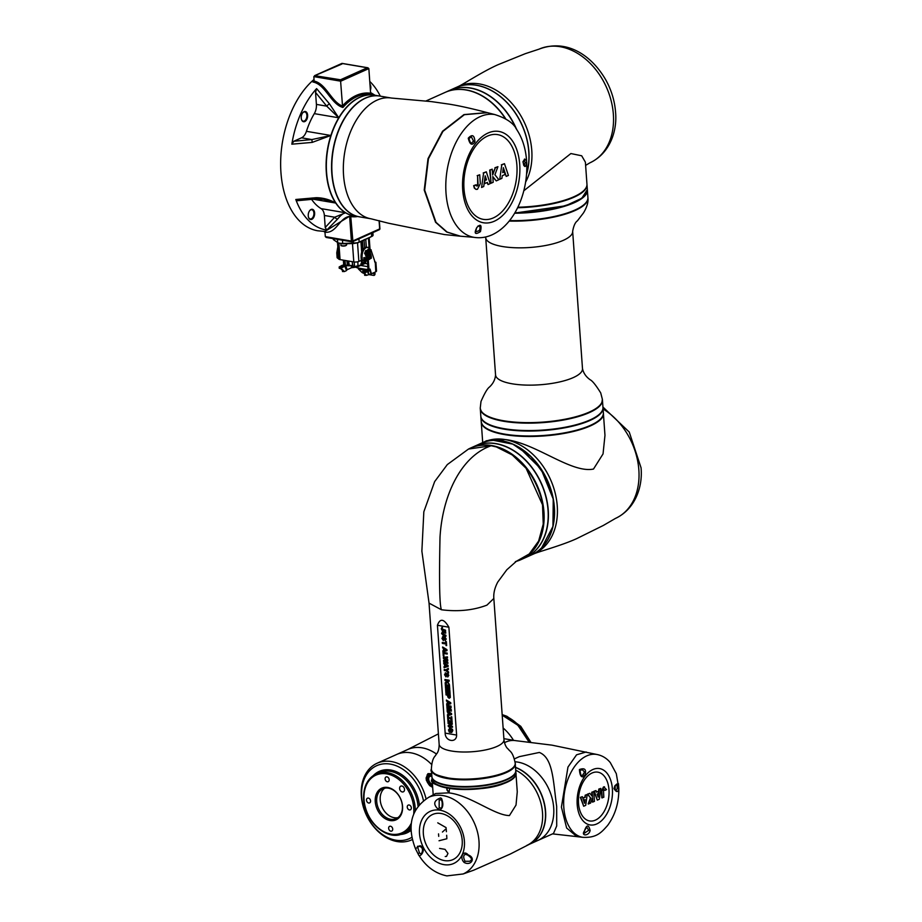 <?xml version="1.0" encoding="UTF-8"?>
<svg xmlns="http://www.w3.org/2000/svg" width="922" height="922" viewBox="0 0 922 922"><rect width="100%" height="100%" fill="white"/><g stroke="black" fill="none" stroke-linecap="round" stroke-linejoin="round"><path stroke-width="1.38" d="M354.855 267.011L355.454 266.7M346.349 265.282L347.617 265.501M361.124 264.66L362.15 264.787L362.265 263.012M352.515 265.501L348.216 265.329L352.538 265.79M354.889 266.977L352.619 266.228L357.967 266.665L357.851 261.756M348.608 261.053L349.242 265.225M352.538 265.824L347.363 265.732L347.248 260.822M346.949 260.776L347.387 265.697L345.404 265.075L344.966 264.015L345.635 265.444L348.597 264.914L348.32 261.007M365.273 262.286L365.124 263.45L367.624 263.899M358.105 266.539L360.94 265.329L361.044 263.45L362.081 262.977M354.209 261.986L354.532 266.631L361.136 264.925M341.947 64.021L315.232 75.489L313.849 76.618L314.114 81.067L312.915 82A81.931 49.523 -80.4 0 1 314.148 80.859M314.056 79.453A81.989 49.558 -80.4 0 0 280.945 172.575A81.989 49.558 -80.4 0 0 317.664 230.777L324.89 231.457L350.671 215.552L352.861 240.93L379.668 228.91L379.08 220.646M353.864 215.875A61.232 37.007 -80.4 0 1 353.737 215.852A61.232 37.007 -80.4 0 1 345.554 212.775C343.364 213.143 340.748 215.206 337.694 218.963L326.745 230.085L325.224 227.457L334.698 217.223L345.554 212.775A61.232 37.007 -80.4 0 1 335.723 203.047A61.232 37.007 -80.4 0 1 326.319 172.391A61.232 37.007 -80.4 0 1 330.871 135.476A61.232 37.007 -80.4 0 1 338.754 117.797L326.734 106.145L315.543 92.407L316.407 104.393L326.734 106.145A3.112 0.749 -39.8 0 1 329.431 103.794L338.754 117.797A61.232 37.007 -80.4 0 1 374.251 95.127A61.232 37.007 -80.4 0 1 374.367 95.15M295.801 199.486L316.2 197.7L316.165 198.968L297.333 200.708L295.801 199.486A79.788 48.232 99.6 0 0 326.745 230.085M316.2 197.7C323.115 197.769 329.615 199.555 335.723 203.047L323.184 199.267M323.703 231.387L324.947 232.183L325.328 236.643L326.296 237.473L351.87 241.818A1.037 0.622 99.6 0 0 352.112 241.783A1.037 0.761 -114.2 0 0 352.861 240.93L351.397 241.08A1.037 0.622 99.6 0 0 351.87 241.818A1.037 1.037 0 0 0 352.469 241.737L379.288 229.716A1.037 0.761 -114.2 0 0 379.668 228.91L379.645 228.518M369.953 84.121A5.186 3.135 -80.4 0 1 370.39 90.16M308.478 217.154A4.668 2.824 99.6 0 0 310.253 218.94A4.668 2.824 99.6 0 0 311.359 218.779A4.668 2.824 99.6 0 0 313.906 213.051A4.668 2.824 99.6 0 0 311.82 209.732A4.668 2.824 99.6 0 0 310.714 209.893A4.668 2.824 99.6 0 0 309.55 210.838M311.083 209.467A5.186 3.135 -80.4 0 1 314.633 212.97A5.186 3.135 -80.4 0 1 311.797 219.344A5.186 3.135 -80.4 0 1 308.524 217.338A5.186 3.135 -80.4 0 1 309.665 210.677A5.186 3.135 -80.4 0 1 311.083 209.467M304.076 111.677A5.186 3.135 -80.4 0 1 307.625 115.181A5.186 3.135 -80.4 0 1 304.79 121.554A5.186 3.135 -80.4 0 1 301.517 119.549A5.186 3.135 -80.4 0 1 302.658 112.887A5.186 3.135 -80.4 0 1 304.076 111.677M301.459 119.364A4.668 2.824 99.6 0 0 303.246 121.151A4.668 2.824 99.6 0 0 304.341 120.989A4.668 2.824 99.6 0 0 306.911 116.126A4.668 2.824 99.6 0 0 304.813 111.942A4.668 2.824 99.6 0 0 303.707 112.104A4.668 2.824 99.6 0 0 302.531 113.049M370.609 93.26L368.846 68.597L367.866 67.767L341.993 63.376L314.598 75.65L340.495 79.776L342.511 105.857A62.466 37.767 -80.4 0 1 370.609 93.26L371.681 94.459M371.808 94.505A61.44 37.145 99.6 0 0 342.926 107.459C330.744 104.048 325.524 84.271 312.915 82M342.926 107.459L342.558 106.099C331.263 101.881 326.181 83.66 314.114 81.067L312.996 81.977M325.328 236.643L351.397 241.08L349.657 216.797L351.121 216.647A62.466 37.767 -80.4 0 0 357.667 216.52M349.657 216.797L351.075 216.44M324.947 232.183C336.518 233.715 339.308 217.673 349.668 216.382L350.671 215.552A61.44 37.145 99.6 0 0 354.036 215.909M315.543 92.407L316.603 88.616L329.431 103.794M338.754 117.797L314.298 113.636A10.373 6.27 99.6 0 0 316.407 104.393M370.552 92.534L375.012 95.266L370.563 92.603M380.29 96.153A79.788 48.232 99.6 0 0 369.768 81.447M337.694 218.963A3.112 2.017 43.9 0 1 334.698 217.223L324.371 215.471A10.373 6.27 99.6 0 0 321.11 208.626L345.554 212.775M324.371 215.471L325.224 227.457M311.636 199.429A61.232 37.007 99.6 0 0 321.11 208.626M314.298 113.636A61.232 37.007 99.6 0 0 306.427 131.316L330.871 135.476L312.235 142.391L291.836 144.189L293.772 141.273L311.843 139.556L330.871 135.476M312.235 142.391L311.843 139.556L301.517 137.804A10.373 6.27 99.6 0 0 306.427 131.316M301.517 137.804L293.772 141.273M316.603 88.616A79.788 48.232 99.6 0 0 291.836 144.189M367.866 269.95L365.008 271.368L365.1 272.693L368.95 271.045M367.947 271.149L368.927 271.045M369.157 270.964L369.284 269.443L366.956 269.408L369.284 269.443M368.915 269.777L366.691 269.397M365.008 271.368L363.072 271.033A7.261 4.391 -80.4 0 1 364.858 269.627A7.261 4.391 -80.4 0 1 366.518 269.374L362.807 271.137M370.932 249.839L368.132 247.292L365.319 247.384C362.45 249.124 361.021 252.317 361.067 256.938L361.412 261.883L362.484 262.931M368.132 247.292L366.299 247.557C363.452 249.274 362.035 252.455 362.046 257.111L362.392 262.044L363.464 263.104L365.377 262.24L366.207 260.073M367.486 255.648A2.489 1.51 -80.4 0 1 367.152 255.648A2.489 1.51 -80.4 0 1 366.046 253.873A2.489 1.51 -80.4 0 1 366.852 251.245L365.746 251.545M366.852 251.245L368.5 250.991L367.429 250.83M371.082 250.749L371.128 249.827L371.082 250.749M368.281 249.655L368.973 248.928L368.281 249.655L370.702 252.19L368.708 250.196M365.561 255.29L366.195 255.002M363.637 259.808L363.706 260.695L363.637 259.808M368.397 255.671L368.546 255.509C366.61 254.864 366.507 253.412 368.235 251.164C370.125 251.798 370.241 253.239 368.546 255.509L368.397 255.671C366.207 254.53 366.092 252.951 368.062 250.934L368.546 255.509L367.809 255.763L368.466 255.671C370.01 254.91 370.068 253.296 368.639 250.853L369.63 251.948M365.608 275.148L362.772 272.347L365.1 272.693M368.016 255.855L368.155 257.734M368.224 258.725L368.984 269.397M367.094 256.443L367.21 258.148M367.279 259.14L368.005 269.236M354.405 266.931L358.139 268.037A1.763 1.072 99.6 0 0 358.543 269.074L361.528 272.036A3.319 1.037 -156 0 0 362.853 272.981M368.385 274.514L373.156 275.321A3.319 1.037 -156 0 0 374.586 275.09A3.319 1.037 -156 0 0 374.159 274.18L373.053 273.073M374.136 272.589L374.643 273.096A3.319 1.037 24 0 1 375.07 274.007L374.586 275.09M367.82 266.665L360.675 265.444M366.23 260.638L367.405 260.834M339.169 258.978L338.109 257.918L338.005 249.539M338.72 259.013L337.129 257.757L336.772 252.812L337.809 246.923M354.44 267.415L351.524 267.703L346.868 269.869L345.277 265.144L343.722 265.11L343.364 260.165M344.816 265.225L345.012 266.135L341.52 267.91L339.146 266.977L342.293 265.248L344.609 265.605L346.499 270.549L346.868 269.869M343.722 265.11L342.477 265.248M346.499 270.549L344.632 265.651L342.477 265.282M342.293 265.248L344.517 265.628A7.261 4.391 99.6 0 0 341.071 267.299M339.146 266.977L339.238 268.302L341.578 268.74L341.52 267.91M337.394 256.224L337.268 254.53M367.371 260.35L366.218 260.154M374.609 261.583L375.3 262.885L375.888 262.263L376.522 271.149L375.819 271.829L375.3 262.885M345.139 266.02L345.704 265.329M341.578 268.74L344.413 271.552L342.454 271.529M346.269 270.722L344.413 271.552M343.433 271.391L340.598 268.579M369.307 269.8L370.068 269.097L369.123 270.088L369.757 269.65L370.99 273.926L366.587 275.321L363.752 272.509M364.628 275.298L366.587 275.321M370.99 273.926L375.819 271.829M370.702 252.19L371.151 250.784L368.973 248.928M368.062 250.934L368.639 250.853L368.016 250.738M369.111 255.048L368.523 255.601M367.924 249.24L368.27 250.242M364.674 257.987L363.683 257.872L364.444 257.526L365.757 258.898L365.873 260.592L363.971 261.894L363.89 260.868L364.778 260.488M363.89 260.868L364.57 260.638L363.683 257.872M364.628 260.615L365.343 260.292M363.913 258.333L364.985 259.232L365.112 260.938L363.971 261.894M369.63 259.036L370.598 258.471L370.483 256.777L369.169 255.406L369.929 255.06L369.399 255.867M370.39 258.69L371.37 258.137L371.243 256.431L370.171 255.521M370.16 258.125L369.169 255.406M369.457 259.428L370.068 258.172M370.828 257.837L369.388 258.414M375.139 262.378L371.255 250.726M362.115 262.989L363.464 263.104M366.103 258.644L365.919 256.086M365.757 253.711L366.679 251.464M362.703 271.517L362.772 272.347M333.176 238.637L333.222 239.19A6.224 1.856 -4.1 0 0 333.672 239.812L337.706 242.567A6.327 1.89 -4.1 0 0 342.673 243.408L353.391 243.166A6.224 1.856 -4.1 0 0 359.154 242.094L371.75 236.447A6.224 1.856 -4.1 0 0 373.064 235.168L372.88 232.586M367.187 257.711L366.08 258.218M361.309 260.338L358.865 261.422A3.63 1.083 175.9 0 1 353.794 261.929L340.057 259.601A3.63 1.083 175.9 0 1 338.674 258.851L337.487 242.417M366.23 247.119L365.792 239.271L364.063 240.204L364.616 247.788M364.582 239.513L362.231 240.873M358.128 242.624L364.259 239.939M363.026 249.413L362.45 240.769M364.49 239.835L370.46 237.092M391.481 98.055L431.358 101.604L449.129 104.14C459.421 105.811 472.087 108.623 487.127 112.588L463.962 114.593L442.525 131.258L428.015 158.665L424.224 190.047L435.541 222.248L446.651 231.998L460.032 236.17L444.381 234.557L388.519 223.228L370.978 218.791A61.232 37.007 -80.4 0 1 343.56 175.318A61.232 37.007 -80.4 0 1 377.052 100.141A61.232 37.007 -80.4 0 1 391.481 98.055L379.956 96.095A61.232 37.007 -80.4 0 0 331.805 165.718A61.232 37.007 -80.4 0 0 359.442 216.831L370.978 218.791M473.977 237.334L460.47 236.205L447.112 232.067L436.014 222.34L424.662 190.116L428.43 158.78L442.929 131.373L464.388 114.685L487.531 112.691L494.837 114.57M379.829 96.084A61.232 37.007 99.6 0 0 379.714 96.061A61.232 37.007 99.6 0 0 370.736 96.314A61.232 37.007 99.6 0 0 332.001 157.501A61.232 37.007 99.6 0 0 359.2 216.785A61.232 37.007 99.6 0 0 359.315 216.808M359.2 216.785L353.979 215.898A61.232 37.007 -80.4 0 1 329.869 190.139A61.232 37.007 -80.4 0 1 343.226 111.516A61.232 37.007 -80.4 0 1 365.515 95.427A61.232 37.007 -80.4 0 1 374.493 95.173L379.714 96.061M505.279 118.489A61.232 45.213 -114.2 0 0 466.002 89.987A61.232 45.213 -114.2 0 0 445.13 92.396L425.918 101.017M468.249 138.196C472.214 133.944 474.438 135.119 474.945 141.7C472.122 145.953 469.886 144.777 468.249 138.196L468.906 138.565C470.301 142.61 471.107 144.201 471.326 143.313L473.505 141.101L471.373 136.802L470.07 136.813M524.768 159.022L522.947 161.742L526.462 159.149L526.716 162.675C525.528 168.058 524.284 167.746 522.947 161.742L523.258 161.834C523.466 164.923 523.811 166.133 524.307 165.464L525.067 162.549L524.434 159.195M525.067 162.549L526.727 162.837L526.462 159.149C525.425 147.831 522.267 138.104 516.977 129.956C513.831 123.341 506.432 118.2 494.757 114.559A62.27 37.641 -80.4 0 0 480.085 116.668A62.27 37.641 -80.4 0 0 446.018 193.113A62.27 37.641 -80.4 0 0 473.896 237.323C480.12 238.314 486.194 237.473 492.118 234.799C515.11 224.161 528.087 191.937 526.727 162.837M476.662 227.792L475.602 231.895L479.29 230.604C480.604 227.573 480.143 226.051 477.93 226.04M478.599 225.913L476.766 227.596C480.662 223.516 481.895 224.853 480.466 231.606C475.084 234.995 473.85 233.658 476.766 227.596M329.834 190.036A60.921 36.822 -80.4 0 1 329.799 189.92A60.921 36.822 -80.4 0 1 343.088 111.7A60.921 36.822 -80.4 0 1 343.157 111.608M474.058 185.714C474.415 188.595 475.556 189.782 477.481 189.252L480.339 183.605L479.717 174.777L477.596 175.722L478.103 184.919L477.308 186.025L476.155 184.769L473.654 185.645L474.346 188.134L476.132 189.356M475.936 189.333L477.481 189.252M477.596 175.722L477.688 184.849L477.308 186.025L476.409 185.691M476.155 184.769L473.654 185.645M476.893 185.956L476.006 185.622M479.717 174.777L477.181 175.653M484.891 180.585L484.453 183.709L487.346 182.406L488.061 184.561L490.181 183.605L486.309 171.826L483.601 173.048L481.584 187.466L483.727 186.509L485.191 175.837L486.505 179.859L484.546 180.528M486.505 179.859L484.557 180.482M485.076 176.667L486.101 179.79M481.584 187.466L483.601 173.048M486.309 171.826L483.197 172.979M488.061 184.561L487.012 182.556M492.244 169.175L490.112 170.132L491.057 183.236L493.189 182.279L492.774 176.54L496.255 180.908L498.86 179.732L494.907 174.765L497.926 166.675L495.321 167.839L492.659 174.961L492.244 169.175L489.709 170.063L491.057 183.236M495.321 167.839L492.59 173.981M497.926 166.675L494.907 167.769M496.255 180.908L492.809 177.024M506.224 176.413L508.414 175.434L504.472 163.69L501.764 164.9L499.77 179.317L501.891 178.361L502.26 175.722L505.152 174.419L504.311 171.884L502.697 172.598L503.366 167.689L506.224 176.413L503.262 168.519M504.311 171.884L502.732 172.333M499.77 179.317L501.764 164.9M504.472 163.69L501.361 164.831M503.781 421.089A60.702 18.14 175.9 0 1 483.82 413.805M602.4 399.675A61.232 18.29 175.9 0 1 602.435 400.01A61.232 18.29 175.9 0 1 599.807 405.911A61.232 18.29 175.9 0 1 533.02 423.094A61.232 18.29 175.9 0 1 480.293 408.757A61.232 18.29 175.9 0 1 480.281 408.434M599.657 405.507A60.702 18.14 175.9 0 1 504.011 421.135M602.435 400.01L602.965 407.42A61.232 18.29 175.9 0 1 600.337 413.321A61.232 18.29 175.9 0 1 533.55 430.505A61.232 18.29 175.9 0 1 480.823 416.168L480.293 408.757M587.36 189.851A61.232 18.29 175.9 0 1 587.383 190.093L587.913 197.504A61.232 18.29 175.9 0 1 585.286 203.405A61.232 18.29 175.9 0 1 509.566 220.589M587.383 190.093A61.232 18.29 175.9 0 1 584.755 195.994A61.232 18.29 175.9 0 1 514.614 213.236M584.456 195.775A60.714 18.14 175.9 0 1 514.707 213.074L565.52 205.813L581.805 198.253L587.349 189.598A61.232 18.29 -4.1 0 1 514.914 212.728M517.83 207.243A61.232 18.29 -4.1 0 0 573.98 196.709A61.232 18.29 -4.1 0 0 586.957 184.17L585.389 162.18L581.678 155.783L570.879 153.548L523.811 190.762M526.543 174.327A61.232 45.213 -114.2 0 0 528.894 151.669A61.232 45.213 -114.2 0 0 455.756 87.636A61.232 45.213 -114.2 0 0 455.699 87.659M585.62 165.384L589.93 162.814C609.799 153.548 617.394 131.074 615.562 112.184C614.847 102.63 612.369 93.376 608.128 84.421L606.319 80.848C592.362 55.919 567.168 38.251 538.978 49.177L525.31 53.672L498.018 64.713C483.14 71.282 463.881 83.879 458.637 86.345A61.232 45.213 -114.2 0 1 479.509 83.937A61.232 45.213 -114.2 0 1 531.775 150.39A61.232 45.213 -114.2 0 1 525.632 182.049M526.589 173.843A61.232 45.213 -114.2 0 0 527.684 143.325A61.232 45.213 -114.2 0 0 455.629 87.694L449.602 90.402A61.232 45.213 -114.2 0 0 449.51 90.437M516.654 129.495A61.232 45.213 -114.2 0 0 464.319 87.417A61.232 45.213 -114.2 0 0 449.602 90.402M505.694 118.742A61.232 45.213 -114.2 0 0 445.326 92.315A61.232 45.213 -114.2 0 0 445.222 92.361M445.326 92.315L449.406 90.483A61.232 45.213 65.8 0 1 516.078 128.654M504.726 434.435A60.714 18.14 175.9 0 1 484.96 427.301M600.452 419.026A60.714 18.14 175.9 0 1 504.968 434.469M531.291 555.021A61.232 45.213 -114.2 0 0 531.349 554.986L534.23 553.707A61.232 45.213 -114.2 0 0 557.257 506.005A61.232 45.213 -114.2 0 0 505.002 439.552A61.232 45.213 -114.2 0 0 484.131 441.961L486.574 440.716L505.002 439.552C535.279 442.606 571.029 473.62 593.491 469.056L603.046 453.912L604.97 435.334L603.391 413.344A61.232 18.29 175.9 0 1 590.403 425.895A61.232 18.29 175.9 0 1 523.016 436.371A61.232 18.29 175.9 0 1 481.249 422.103A61.232 18.29 175.9 0 1 481.238 421.861M531.349 554.986A61.232 45.213 -114.2 0 0 554.387 507.296A61.232 45.213 -114.2 0 0 481.249 443.252A61.232 45.213 -114.2 0 0 481.192 443.286M493.685 440.37L512.863 444.139L531.014 456.655L545.236 475.925L553.258 498.883L552.935 526.474L541.733 547.68M553.442 523.719L553.188 498.906A61.232 45.213 -114.2 0 0 481.123 443.309L475.095 446.018A61.232 45.213 -114.2 0 0 474.991 446.064M525.102 557.798A61.232 45.213 -114.2 0 0 525.194 557.752L531.222 555.044A61.232 45.213 -114.2 0 0 553.177 498.94L541.076 469.056L519.293 447.562M525.194 557.752A61.232 45.213 -114.2 0 0 544.948 492.821A61.232 45.213 -114.2 0 0 489.813 443.033A61.232 45.213 -114.2 0 0 475.095 446.018M470.808 447.931L474.899 446.098A61.232 45.213 65.8 0 1 546.93 501.672A61.232 45.213 65.8 0 1 524.998 557.833L520.918 559.677A61.232 45.213 -114.2 0 0 542.851 503.504A61.232 45.213 -114.2 0 0 470.808 447.931A61.232 45.213 -114.2 0 0 469.644 448.484M538.46 489.674A60.921 44.982 -114.2 0 0 526.047 467.996M516.654 561.244A61.232 45.213 -114.2 0 0 520.918 559.677M431.415 769.593A42.032 12.562 -4.1 0 0 431.427 769.962A42.032 12.562 -4.1 0 0 467.051 779.805A42.032 12.562 -4.1 0 0 515.271 763.946A42.032 12.562 -4.1 0 0 515.225 763.589M431.427 769.962L431.911 776.681A42.032 12.562 -4.1 0 0 467.523 786.524A42.032 12.562 -4.1 0 0 515.755 770.665L515.271 763.946M428.776 797.265A42.032 31.037 65.8 0 1 443.102 795.605A42.032 31.037 65.8 0 1 477.469 831.967A42.032 31.037 65.8 0 1 463.167 873.964L446.882 875.9C434.93 873.411 425.388 866.184 418.242 854.198L415.465 848.713L420.006 845.716C427.727 848.056 419.637 859.292 418.381 854.429L415.465 848.724C406.683 825.847 411.12 808.698 428.776 797.265L435.691 793.508L448.507 792.851C469.863 795.029 494.492 815.44 509.44 815.567L516.02 805.067L517.265 791.802L515.963 773.627A42.032 12.562 175.9 0 1 507.054 782.248A42.032 12.562 175.9 0 1 449.636 788.46L449.89 788.345M449.924 788.333L446.778 787.976L446.916 789.958L449.072 791.86L449.636 788.46M446.778 787.976A42.032 12.562 175.9 0 1 432.118 779.643A42.032 12.562 175.9 0 1 432.107 779.401M447.078 787.872L447.216 789.82A1.821 1.337 -114.2 0 0 449.221 791.779M515.525 767.496A42.032 31.037 65.8 0 1 544.672 805.863A42.032 31.037 65.8 0 1 529.574 844.183L510.327 854.014L473.701 870.195L463.167 873.964M515.513 767.335A42.032 31.037 65.8 0 1 544.268 802.947A42.032 31.037 65.8 0 1 533.4 842.063A42.032 31.037 65.8 0 1 529.77 844.103A42.032 31.037 65.8 0 1 529.677 844.149M515.041 761.779A42.032 31.037 65.8 0 1 551.713 796.781A42.032 31.037 65.8 0 1 537.872 840.461A42.032 31.037 65.8 0 0 552.174 798.475A42.032 31.037 65.8 0 0 517.818 762.102A42.032 31.037 65.8 0 0 515.041 761.779M439.806 809.896L438.515 809.516C432.891 804.468 433.571 800.596 440.555 797.91L441.557 798.452C443.701 804.284 443.113 808.098 439.806 809.896M418.83 846.166L417.401 846.338L419.498 853.034L420.881 853.876C420.57 855.466 425.261 848.482 419.971 846.523L420.006 845.716M441.016 799.605L439.183 799.95L439.16 807.833L441.396 808.064C441.304 810.426 443.378 802.728 441.246 799.858L441.246 799.858A1.037 0.749 -46.9 0 1 441.557 798.452M417.401 846.338L420.144 846.442M468.261 854.959C476.155 857.817 471.188 866.323 464.181 862.485C459.133 857.656 463.328 849.254 468.261 854.959L468.053 855.397C472.006 858.059 472.502 860.019 469.552 861.286L469.575 861.275M466.117 854.198C463.34 854.706 462.971 857.057 465.022 861.275L469.552 861.286M437.754 822.839L446.098 827.622L437.754 822.839M438.549 833.88L438.722 836.358L438.549 833.88M446.179 828.671L446.398 831.702L446.19 828.671L442.422 832.036M446.836 837.729L446.651 835.251L446.836 837.729M446.893 838.732L439.033 840.76L446.893 838.732M446.536 856.388L447.965 853.415L445.038 849.358L447.965 853.415L446.536 856.388L445.234 856.538M444.485 849.254L439.575 848.424L444.485 849.254M491.172 445.752L468.491 449.06C477.054 444.681 486.459 443.989 496.681 447.009L491.172 445.752C461.369 456.056 442.525 494.699 440.013 537.18C439.079 581.425 439.552 605.616 441.454 609.765C458.13 611.862 473.297 610.318 486.943 605.132L493.835 598.459C493.408 593.226 494.734 587.74 497.799 582.001L506.823 569.761L516.447 561.244M448.887 627.214L456.62 735.064C456.667 743.455 445.142 741.495 445.165 733.117L437.431 625.266C440.105 618.04 443.92 618.685 448.887 627.214L437.431 625.266M515.202 763.174C516.205 765.456 513.174 768.487 506.109 772.279C491.115 778.203 473.516 780.438 453.313 778.975C436.452 775.805 429.145 772.544 431.381 769.178A42.02 12.551 -4.1 0 0 459.917 779.055A42.02 12.551 -4.1 0 0 506.305 771.864A42.02 12.551 -4.1 0 0 515.202 763.174C512.816 751.061 509.382 751.292 508.518 749.356C506.166 747.627 504.645 744.423 503.965 739.744A32.477 9.704 -4.1 0 1 497.073 746.394A32.477 9.704 -4.1 0 1 461.323 751.96A32.477 9.704 -4.1 0 1 439.16 744.388L429.041 603.126L441.454 609.765M449.717 728.783L450.581 728.726L449.187 729.97L450.19 731.353L450.109 730.12L450.8 730.236L450.962 732.448L449.279 732.16L448.495 729.913L450.478 727.746L452.794 730.593L451.711 732.517L452.091 730.455L450.581 728.726L449.198 729.959L449.648 731.261L450.8 730.236L450.962 732.448L449.279 732.16M448.495 729.913L450.478 727.746L449.371 727.85L452.495 729.36L452.794 730.593L451.711 732.517L452.091 730.455L451.48 731.515M448.092 723.482L448.023 722.502L452.206 723.217L452.276 724.231L449.682 725.81L452.425 726.271L452.495 727.251L448.311 726.536L448.23 725.487L450.8 723.943L448.092 723.482L448.023 722.502L452.206 723.217L452.276 724.231L449.682 725.81M452.137 722.18L447.942 721.465L447.873 720.485L452.068 721.2L452.137 722.18L447.942 721.465L447.873 720.485L452.068 721.2L452.137 722.18M448.323 717.097L448.53 720.024L447.838 719.898L447.539 715.806L451.227 719.195L451.054 716.717L451.757 716.843L452.022 720.543L448.323 717.097L448.53 720.024L447.838 719.898L447.539 715.806L451.227 719.195L451.054 716.717L451.757 716.843M447.262 711.899L447.182 710.862L451.515 713.49L451.584 714.527L447.539 715.737L447.458 714.7L448.403 714.435L447.182 710.862L451.515 713.49L451.584 714.527L447.539 715.737L447.458 714.7L448.403 714.435M446.041 694.923L445.971 693.943L450.167 694.658L450.305 697.47L449.141 698.277L447.781 696.928L447.596 695.188L446.041 694.923L445.971 693.943L450.155 694.658L450.305 697.47L449.141 698.277M443.436 658.527L443.355 657.363L447.447 656.856L447.527 657.859L444.704 658.158L447.643 659.484L447.735 660.82L444.865 661.143L447.85 662.434L447.919 663.437L443.655 661.523L443.563 660.325L446.628 659.968L443.436 658.527L443.355 657.363L447.447 656.856L447.527 657.859L444.704 658.158L447.643 659.484L447.735 660.82L444.865 661.143L447.85 662.434L447.919 663.437L443.655 661.523L443.563 660.325L446.628 659.968M443.955 656.072L443.252 655.957L442.998 652.373L447.182 653.087L447.251 654.067L443.759 653.468L443.955 656.072L443.252 655.957L442.998 652.373L447.182 653.087L447.251 654.067L443.759 653.468L443.943 656.072M442.687 648.016L442.606 646.979L446.928 649.607L447.009 650.644L442.963 651.854L443.678 648.615L442.606 646.979L446.928 649.607L447.009 650.644L442.952 651.854L442.883 650.817L443.816 650.563M441.246 628.758L442.537 627.433L441.765 627.49L442.537 627.433L441.949 628.942L445.545 630.187L445.614 631.167L442.168 630.475L441.246 628.758L442.537 627.433L441.949 628.942L445.545 630.187L445.614 631.167L442.975 630.717M441.592 633.564L442.41 631.743L445.683 632.204L445.752 633.183L442.779 632.723L442.283 633.656L445.902 635.27L445.971 636.238L443.782 635.869L441.592 633.564L442.41 631.743L445.683 632.204L445.752 633.183L443.482 632.792M441.938 638.381L443.24 636.549L442.641 638.52L443.286 639.638L444.946 637.033L446.225 639.038L445.13 640.721L445.533 638.923L444.83 638.116L443.367 640.617L441.938 638.381L443.24 636.549L442.641 638.52L443.286 639.638M442.595 636.653L443.24 636.549L442.595 636.653M444.139 637.356L444.946 637.033L444.139 637.356L444.946 637.033L446.225 639.038L445.13 640.721L445.533 638.923L445.003 639.741M443.367 640.617L444.83 638.116M442.353 643.395L442.283 642.427L445.775 643.014L445.66 641.516L446.363 641.643L446.64 645.607L445.845 643.994L442.353 643.395L442.283 642.427L445.775 643.014L445.66 641.516L446.363 641.643L446.64 645.607L445.948 645.492M443.816 663.828L443.736 662.791L448.069 665.419L448.138 666.445L444.093 667.666L444.012 666.629L444.957 666.364L443.736 662.791L448.069 665.419L448.138 666.445L444.093 667.666L444.012 666.629L444.957 666.364M444.289 670.467L444.22 669.487L445.983 669.787L448.276 668.346L448.357 669.487L446.721 670.386L448.53 671.884L448.611 673.025L446.052 670.755L444.289 670.467L444.22 669.487L445.983 669.787L448.276 668.346L448.357 669.487L446.721 670.386L448.53 671.884L448.611 673.025L446.052 670.755M444.542 674.673L445.845 672.841L445.245 674.823L445.891 675.941L447.539 673.325L448.83 675.33L447.735 677.025L448.127 675.227L447.435 674.42L445.971 676.921L444.542 674.685L445.845 672.841L445.245 674.823L445.891 675.941M445.199 672.956L445.845 672.841L445.199 672.956M446.744 673.659L447.539 673.325L446.744 673.659L447.539 673.325L448.83 675.33L447.735 677.025L448.127 675.227L447.608 676.033M445.971 676.921L447.435 674.42M445.015 680.482L444.934 679.502L449.129 680.217L449.198 681.197L447.32 680.874L449.44 684.677L447.689 682.464L445.268 684.02L445.176 682.729L447.009 681.623L445.003 680.482L444.934 679.502L449.129 680.217L449.198 681.197L447.32 680.874L449.44 684.677L447.689 682.464L445.268 684.02L445.165 682.729M446.075 685.668L446.271 688.538L445.58 688.411L445.303 684.573L449.487 685.288L449.763 689.068L449.06 688.941L448.864 686.152L447.954 685.991L448.138 688.596L447.435 688.48L447.251 685.876L446.075 685.668L446.271 688.538L445.58 688.411L445.303 684.573L449.487 685.288L449.763 689.068L449.06 688.941M446.409 690.359L446.617 693.217L445.914 693.102L445.637 689.264L449.821 689.979L450.097 693.747L449.394 693.632L449.198 690.832L448.288 690.67L448.472 693.275L447.769 693.16L447.585 690.555L446.409 690.359L446.617 693.217L445.914 693.102L445.637 689.264L449.821 689.979L450.097 693.747L449.394 693.632M446.49 701.1L446.409 700.063L450.731 702.691L450.812 703.728L446.767 704.938L447.481 701.7L446.409 700.063L450.731 702.691L450.812 703.728L446.767 704.938L446.686 703.901L447.619 703.636M446.87 706.367L446.79 705.399L450.985 706.102L451.1 707.762L448.311 708.131L451.227 709.467L451.342 711.116L447.158 710.401L447.089 709.433L450.374 709.952L447.009 708.442L446.94 707.358L450.167 706.967L446.87 706.367L446.79 705.399L450.985 706.102L451.1 707.762L448.299 708.131L451.227 709.467L451.342 711.116L447.158 710.401L447.089 709.433L450.374 709.952M516.193 561.383L529.251 553.949L538.632 541.053L543.242 524.065L542.528 504.853L526.105 468.295L512.252 454.949L496.543 447.02M442.283 633.656L442.779 632.711L442.283 633.656L443.586 634.866L445.902 635.27L445.971 636.238L443.782 635.869M443.367 637.528L442.641 638.52L443.367 637.528M444.404 649.03L444.496 650.367L445.948 649.952L444.404 649.03L444.496 650.367L445.948 649.952M445.533 664.843L445.626 666.18L447.078 665.765L445.533 664.843L445.626 666.18L447.078 665.765M445.96 673.832L445.245 674.823L445.96 673.832M447.954 685.991L448.138 688.596L447.435 688.48M448.288 690.67L448.472 693.275L447.769 693.16M449.533 695.511L448.299 695.303L449.049 697.297L449.533 695.511M449.049 697.297L449.602 696.802L449.06 697.297L448.299 695.303M448.207 702.115L448.299 703.451L449.752 703.037L448.207 702.115L448.299 703.451L449.752 703.037M447.009 708.442L446.94 707.358L450.167 706.967M448.979 712.913L449.072 714.25L450.524 713.835L448.979 712.913L449.072 714.25L450.524 713.835M451.745 716.843L452.022 720.543L451.319 720.428M449.671 725.81L452.425 726.271L452.495 727.251L448.311 726.536M529.77 844.103L553.5 833.453L556.704 825.951L556.669 806.381C553.154 781.591 553.212 757.884 539.347 752.456L519.363 756.639L514.407 758.864M504.426 742.717A42.032 25.413 -80.4 0 1 515.617 740.654L551.955 745.149L596.707 754.438A42.032 25.413 -80.4 0 0 563.815 807.465A42.032 25.413 -80.4 0 0 582.635 837.303L576.93 836.634L566.638 828.014L561.417 807.084L567.975 767.069L576.561 754.818L586.196 751.983L576.561 754.807L567.964 767.069L561.417 807.084L566.638 828.014L576.93 836.634L579.638 836.485M579.419 769.547C585.067 767.507 586.807 769.674 584.64 776.024C581.621 778.226 579.88 776.07 579.419 769.547L580.042 770.469C580.491 774.077 581.137 775.967 581.978 776.128L584.56 772.083L582.324 769.663L580.007 770.101M614.859 785.924L615.216 786.028C614.997 789.843 615.331 791.307 616.219 790.419L617.256 788.275L616.933 784.069M618.604 785.659L618.835 788.644C618.074 792.551 616.461 792.528 614.006 788.575L614.916 785.751L618.489 783.712L618.604 785.659M582.635 837.303C597.064 838.121 601.628 832.059 607.552 825.536C615.239 815.048 618.996 802.693 618.823 788.483L617.256 788.275M584.571 830.561L584.433 833.165L588.697 830.296L586.68 827.022L584.41 830.964C586.692 824.51 588.605 824.349 590.126 830.48C588.939 836.266 580.583 836.254 584.41 830.964M583.799 800.1L585.009 799.547L584.502 803.246L582.37 796.689L580.353 797.346L583.684 806.243L585.712 805.332L587.21 794.522L585.205 795.167L584.928 797.138L582.831 798.083L583.465 800.031M584.571 799.754L584.214 802.347M592.201 798.694L592.443 802.048L594.448 801.402L593.745 791.572L591.74 792.229L592.016 796.043M593.745 791.572L592.143 792.298L592.454 796.596L589.85 793.323L587.475 794.13L590.449 797.864L588.178 803.938L590.553 803.12L592.535 797.784L592.846 802.117M598.701 791.226L596.522 792.194L595.992 790.58L594.39 791.295L597.306 800.135L599.335 799.224L600.856 788.402L599.242 789.128L598.148 797.127L597.156 794.107L598.366 793.565L598.701 791.226L596.453 791.975M600.856 788.402L598.827 789.059L598.539 791.203M598.205 793.635L597.848 796.228M595.992 790.58L593.987 791.226L597.306 800.135M604.567 786.869L603.472 786.95L601.375 791.226L601.847 797.853L603.841 797.219L603.461 790.315L604.06 789.486L604.913 790.431L603.645 789.416M582.37 796.689L580.353 797.346M580.756 797.415L583.684 806.243M587.21 794.522L585.205 795.167M585.62 795.237L584.928 797.138M585.343 797.207L583.165 798.187M589.85 793.323L587.475 794.13M587.89 794.199L590.449 797.864M590.852 797.933L588.593 804.007M604.913 790.431L606.492 789.601L603.875 787.019L601.421 791.906M604.371 786.823L603.472 786.95M601.824 791.975L602.25 797.922M431.611 764.488A42.032 31.037 -114.2 0 0 396.621 754.484A42.032 31.037 65.8 0 1 431.611 764.488M427.117 774.86A7.261 4.887 -120.5 0 1 427.462 774.745A7.261 4.887 -120.5 0 1 431.853 775.898M431.75 774.492L427.531 774.549L426.218 779.851M432.695 787.63L426.494 780.692L427.912 773.639L431.692 773.639M397.901 817.653A16.342 12.067 65.8 0 1 380.221 799.962A16.342 12.067 65.8 0 1 384.705 788.206M402.384 805.897A16.342 12.067 -114.2 0 0 382.861 788.806A16.342 12.067 -114.2 0 0 376.718 801.541A16.342 12.067 -114.2 0 0 396.241 818.632A16.342 12.067 -114.2 0 0 402.384 805.897M375.254 801.679A17.38 12.839 65.8 0 1 387.724 787.457A17.38 12.839 65.8 0 1 402.557 806.324A17.38 12.839 65.8 0 1 390.098 820.545A17.38 12.839 65.8 0 1 375.254 801.679M370.575 800.884A2.593 1.913 -114.2 0 0 367.475 798.175A2.593 1.913 -114.2 0 0 366.495 800.192A2.593 1.913 -114.2 0 0 369.595 802.912A2.593 1.913 -114.2 0 0 370.575 800.884M392.714 829.051A2.593 1.913 -114.2 0 0 389.614 826.331A2.593 1.913 -114.2 0 0 388.646 828.348A2.593 1.913 -114.2 0 0 391.746 831.068A2.593 1.913 -114.2 0 0 392.714 829.051M389.176 779.655A2.593 1.913 -114.2 0 0 386.076 776.946A2.593 1.913 -114.2 0 0 385.108 778.963A2.593 1.913 -114.2 0 0 388.197 781.672A2.593 1.913 -114.2 0 0 389.176 779.655M411.327 807.81A2.593 1.913 -114.2 0 0 408.227 805.102A2.593 1.913 -114.2 0 0 407.247 807.119A2.593 1.913 -114.2 0 0 410.348 809.839A2.593 1.913 -114.2 0 0 411.327 807.81M404.516 789.405A3.112 2.293 -114.2 0 0 400.793 786.143A3.112 2.293 -114.2 0 0 399.618 788.575A3.112 2.293 -114.2 0 0 403.34 791.825A3.112 2.293 -114.2 0 0 404.516 789.405M423.417 800.457A39.957 29.504 -114.2 0 0 387.482 763.785A39.957 29.504 -114.2 0 0 361.678 796.815A39.957 29.504 -114.2 0 0 380.187 832.785A39.957 29.504 -114.2 0 0 411.927 837.268M411.535 839.919L412.399 839.527A42.032 31.037 65.8 0 1 411.535 839.919A42.032 31.037 65.8 0 1 361.332 795.963A42.032 31.037 65.8 0 1 377.144 763.22A42.032 31.037 65.8 0 1 426.022 798.694M432.591 786.178A5.705 3.838 -120.5 0 1 427.117 781.395A5.705 3.838 -120.5 0 1 428.868 775.69A5.705 3.838 -120.5 0 1 431.508 776.094M432.522 785.21A4.668 3.135 -120.5 0 1 428.05 781.833A4.668 3.135 -120.5 0 1 428.718 776.866L429.617 776.336A4.668 3.135 -120.5 0 1 430.171 776.117A4.668 3.135 -120.5 0 1 431.876 776.243M429.491 785.509L432.672 787.376M362.288 264.672L365.124 263.45L362.15 264.787M347.548 265.628L348.216 265.329M347.363 265.732L344.413 264.556L344.056 260.281M365.319 263.058L362.346 264.384M352.192 261.664L353.045 266.7L357.967 266.665L360.94 265.329M352.665 266.308L352.262 261.675L352.619 266.228M345.404 265.075L345.012 260.442M345.047 245.886A2.466 0.738 175.9 0 1 341.394 245.563M346.66 244.756L345.116 245.897C341.958 246.105 340.575 245.863 340.967 245.16A2.858 0.853 -4.1 0 0 345.22 245.609A2.858 0.853 -4.1 0 0 346.66 244.756L346.591 243.731M346.292 245.217A2.466 0.738 175.9 0 1 345.162 245.863M340.495 79.776L367.313 67.755L342.05 63.457M368.846 68.597L340.748 81.194L313.849 76.618M378.93 229.751A1.037 0.761 -114.2 0 0 379.288 229.716A1.037 1.037 0 0 0 379.899 228.691L379.322 220.704M335.723 203.047L313.342 199.244M365.527 250.726L365.458 253.031L364.663 253.158M365.273 252.916L366.069 254.414M369.837 253.93L370.529 253.608M358.543 269.074L364.029 270.008M374.643 273.096L374.159 274.18M358.139 268.037L365.827 269.339M336.772 252.812L337.752 252.985M337.129 257.757L338.109 257.918M351.386 265.628L351.524 267.703M347.087 269.697L345.738 265.455M368.512 274.456L367.59 271.275M368.028 271.114L368.95 274.318M370.068 269.097L371.428 273.799M369.376 250.265L370.068 249.528M370.471 251.51L371.151 250.784M370.506 255.59L369.653 254.08M365.112 260.938L365.873 260.592M364.985 259.232L365.757 258.898M364.132 261.502L364.905 261.156M371.243 256.431L370.483 256.777M371.37 258.137L370.598 258.471M362.046 257.111L361.067 256.938M362.392 262.044L361.412 261.883M371.508 233.197L371.75 236.447M358.923 238.844L359.154 242.094M353.264 241.38L353.506 243.581L357.817 242.763M342.454 240.216L342.673 243.408M337.475 239.374L337.706 242.567M333.591 238.706L333.672 239.812M338.927 243.062L342.972 243.788L353.472 243.546M340.783 243.362A5.186 1.556 -4.1 0 0 342.869 243.454L342.972 243.788M342.857 243.408L353.414 243.212A5.186 1.556 -4.1 0 0 356.595 242.843M366.334 247.108L365.769 239.397M362.438 250.369L361.77 241.068M361.343 241.264L362.046 251.176M361.678 252.132L360.917 241.449M358.865 261.422L357.529 242.924M353.794 261.929L352.481 243.604M340.057 259.601L338.87 243.051L342.949 243.811L358.001 242.74L370.632 237.069L371.9 235.617M369.111 247.649L368.431 238.072M473.505 141.101L474.945 141.7M479.29 230.604L480.466 231.606M494.365 221.199A46.319 27.994 -80.4 0 1 462.706 189.886A46.319 27.994 -80.4 0 1 488.049 133.022A46.319 27.994 -80.4 0 1 519.708 164.335A46.319 27.994 -80.4 0 1 494.365 221.199M487.508 136.076A42.977 25.977 -80.4 0 1 516.885 165.119A42.977 25.977 -80.4 0 1 493.374 217.892A42.977 25.977 -80.4 0 1 463.997 188.837A42.977 25.977 -80.4 0 1 487.508 136.076M495.552 374.908A43.588 13.023 -4.1 0 0 512.206 383.806A43.588 13.023 -4.1 0 0 573.254 377.605A43.588 13.023 -4.1 0 0 582.497 368.673L572.654 231.364A43.588 13.023 -4.1 0 1 563.411 240.296A43.588 13.023 -4.1 0 1 502.363 246.508A43.588 13.023 -4.1 0 1 485.71 237.599L495.552 374.908C495.206 379.495 493.189 383.529 489.501 386.998C487.404 388.462 484.557 393.302 480.984 401.508L480.247 408.089A61.221 18.29 -4.1 0 0 503.654 420.766A61.221 18.29 -4.1 0 0 589.4 412.042A61.221 18.29 -4.1 0 0 602.377 399.33L600.718 392.922C596.004 385.315 592.5 380.936 590.207 379.783C586.069 376.868 583.499 373.168 582.497 368.673M587.925 197.827L587.959 198.172A61.221 18.29 175.9 0 1 574.959 210.562A61.221 18.29 175.9 0 1 509.175 221.084M590.587 162.514A62.27 45.985 -114.2 0 0 613.361 114.305A62.27 45.985 -114.2 0 0 560.207 46.722A62.27 45.985 -114.2 0 0 539.647 48.889M586.968 184.412L586.991 184.665A61.232 18.29 175.9 0 1 517.588 207.75M480.858 416.663L481.215 421.608A61.232 18.29 -4.1 0 0 504.611 434.124A61.232 18.29 -4.1 0 0 569.612 431.842A61.232 18.29 -4.1 0 0 603.357 412.849L603 407.904A61.232 18.29 175.9 0 1 569.254 426.898A61.232 18.29 175.9 0 1 504.253 429.179A61.232 18.29 175.9 0 1 480.858 416.663L480.846 416.41M616.08 518.129A62.27 45.985 -114.2 0 0 638.854 469.92A62.27 45.985 -114.2 0 0 603.08 408.999M515.709 770.147A42.032 31.037 65.8 0 1 542.113 809.032A42.032 31.037 65.8 0 1 526.704 845.474M443.908 864.629A28.594 21.114 65.8 0 1 419.51 833.592A28.594 21.114 65.8 0 1 440.013 810.196A28.594 21.114 65.8 0 1 464.411 841.221A28.594 21.114 65.8 0 1 443.908 864.629M419.498 853.034A1.037 0.795 147.1 0 0 418.381 854.429M439.16 807.833L438.515 809.516M465.022 861.275L464.181 862.485M468.226 855.259L465.08 854.187M441.096 813.492A24.744 18.267 65.8 0 1 462.21 840.345A24.744 18.267 65.8 0 1 444.473 860.595A24.744 18.267 65.8 0 1 423.348 833.742A24.744 18.267 65.8 0 1 441.096 813.492M431.945 777.177L432.084 779.148A42.032 12.562 -4.1 0 0 460.758 788.944A42.032 12.562 -4.1 0 0 507.008 781.752A42.032 12.562 -4.1 0 0 515.928 773.132L515.79 771.161A42.032 12.562 175.9 0 1 506.87 779.77A42.032 12.562 175.9 0 1 448 785.763A42.032 12.562 175.9 0 1 431.945 777.177L431.934 776.912M506.639 782.179A41.513 12.401 175.9 0 1 466.958 789.347A41.513 12.401 175.9 0 1 434.746 783.124M505.924 772.29A41.502 12.401 175.9 0 1 466.106 779.47A41.502 12.401 175.9 0 1 433.951 773.166M496.797 447.101L496.681 447.009C517.657 454.615 532.248 470.762 540.43 495.437C545.455 510.846 544.787 526.243 538.448 541.606C533.239 552.024 525.528 558.697 515.34 561.636L515.41 561.613M456.62 735.064L445.165 733.117M583.326 774.918L584.64 776.024M616.853 784L614.916 785.751M588.697 830.296L590.126 830.48M578.52 803.385A24.744 14.959 -80.4 0 1 592.051 773.016A24.744 14.959 -80.4 0 1 608.969 789.739A24.744 14.959 -80.4 0 1 595.428 820.119A24.744 14.959 -80.4 0 1 578.52 803.385M577.195 804.629A28.594 17.288 -80.4 0 1 577.091 801.46A28.594 17.288 -80.4 0 1 579.65 786.443A28.594 17.288 -80.4 0 1 598.597 768.441A28.594 17.288 -80.4 0 1 612.381 788.852A28.594 17.288 -80.4 0 1 596.741 823.957A28.594 17.288 -80.4 0 1 577.195 804.629M436.406 753.989A42.032 31.037 -114.2 0 0 407.789 749.482L438.411 733.854M513.496 740.297A42.032 31.037 -114.2 0 0 503.124 727.988M502.179 714.804A41.905 30.945 65.8 0 1 529.873 742.441M529.09 742.36A42.032 31.037 -114.2 0 0 502.202 715.253M427.877 774.376L427.912 773.639M413.748 813.607A31.648 23.373 -114.2 0 0 413.771 808.225A31.648 23.373 -114.2 0 0 386.756 773.881A31.648 23.373 -114.2 0 0 364.052 799.777A31.648 23.373 -114.2 0 0 384.439 831.955A31.648 23.373 -114.2 0 0 411.408 822.966M411.131 826.343A32.685 24.145 65.8 0 1 402.926 833.546C387.263 841.567 364.455 821.479 363.66 799.57C363.13 787.042 367.302 778.491 376.176 773.892A32.685 24.145 65.8 0 1 415.223 808.075A32.685 24.145 65.8 0 1 415.315 810.184M402.926 833.546L405.795 832.255A32.685 24.145 -114.2 0 0 411.085 828.636M418.023 805.92A32.685 24.145 -114.2 0 0 379.046 772.601L376.176 773.892M373.594 775.298A33.722 24.906 65.8 0 1 400.805 774.031A33.722 24.906 65.8 0 1 419.314 804.33M432.476 784.599A4.668 3.135 -120.5 0 1 428.718 780.727A4.668 3.135 -120.5 0 1 429.617 776.336L431.876 776.197M431.876 776.301A4.46 2.997 59.5 0 0 430.378 776.22A4.46 2.997 59.5 0 0 428.857 780.162A4.46 2.997 59.5 0 0 432.453 784.299M411.12 830.261A33.722 24.906 65.8 0 1 400.148 834.525M365.827 261.848L365.124 263.45M340.863 243.708L340.967 245.16M316.165 198.968L323.368 199.29M366.564 269.374L368.961 269.789M368.616 250.185L365.7 250.623L364.605 253.412L366.622 256.454L368.097 255.763M366.253 254.875L367.29 255.267M371.359 256.547L370.713 253.723L369.065 253.343M370.367 257.757L366.195 259.635M364.882 260.223L363.867 260.672M367.152 255.648L367.809 255.763M369.987 256.904L365.688 258.828M364.49 259.37L363.475 259.82M366.898 269.385L368.005 269.178M369.964 248.341L369.203 237.726M471.373 136.802L468.906 138.565M602.377 399.33L601.893 402.441C600.337 406.026 596.131 409.356 589.25 412.445C569.842 421.561 528.986 425.722 503.885 421.147C488.948 418.553 481.065 414.197 480.247 408.089M485.64 236.977L485.71 237.599M455.756 87.636L458.637 86.345M608.128 84.421L606.319 80.848M586.991 184.665L587.349 189.598M603.357 412.849C606.607 428.234 542.171 441.615 504.841 434.481C490.066 431.922 482.183 427.624 481.215 421.608M602.93 407.028L629.23 432.026L641.055 467.8C642.888 486.701 635.293 509.163 615.423 518.429L603.345 525.448L576.584 538.678C561.775 545.421 539.554 551.425 534.23 553.707M481.249 443.252L484.131 441.961M482.713 442.595L481.249 422.103M587.959 198.172C588.397 202.287 586.911 207.196 583.511 212.878L577.403 220.842C575.224 222.329 573.645 225.832 572.654 231.364M433.213 794.891L432.118 779.643M439.183 799.95L441.246 799.858M432.084 779.148C424.996 787.907 482.517 794.925 506.823 782.156C513.888 778.329 516.931 775.321 515.928 773.132M468.491 449.06L447.32 464.573L434.654 481.607L423.832 511.779L421.873 551.114L429.041 603.103M503.965 739.744L493.835 598.482M439.16 744.388C439.149 749.113 438.111 752.513 436.025 754.553C435.449 756.593 432.015 756.858 431.381 769.178M515.617 740.654L503.885 738.66M576.872 836.623L552.555 833.88M580.042 770.469L582.324 769.663M618.823 788.494L616.311 773.673L610.306 762.609C606.664 758.184 602.124 755.464 596.707 754.438M577.091 801.46L579.65 786.443M531.049 742.567L520.769 726.329L506.927 716.302L502.156 714.585M407.789 749.482L377.144 763.22M502.202 715.184L517.876 725.268L529.251 742.371M427.52 774.561L426.068 778.122L427.335 782.236L428.949 784.68L432.672 787.307"/></g></svg>
